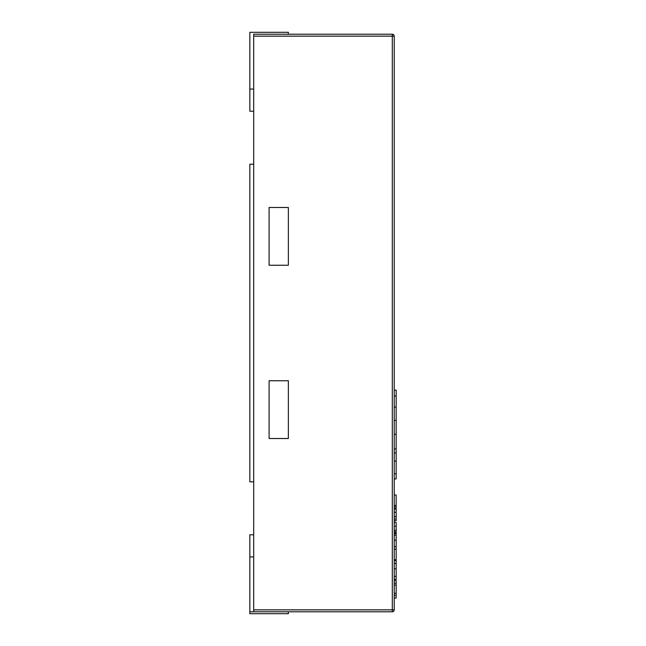 <?xml version="1.0" encoding="UTF-8"?>
<svg xmlns="http://www.w3.org/2000/svg" width="646" height="646" viewBox="0 0 646 646"><rect width="100%" height="100%" fill="white"/><g stroke="black" fill="none" stroke-linecap="round" stroke-linejoin="round"><path stroke-width="0.97" d="M288.35 611.778L288.35 613.7L249.84 613.7L249.84 611.778L253.692 611.778L253.692 609.848L392.308 609.848L392.308 36.152L253.692 36.152L253.692 609.848M253.692 111.233L249.84 111.233L249.84 32.3L288.35 32.3L288.35 34.222M253.692 36.152L253.692 34.222L392.308 34.222A1.922 1.922 0 0 1 394.23 36.152L394.23 609.848L392.308 609.848L392.308 611.778L249.84 611.778L249.84 534.767L253.692 534.767M253.692 481.827L249.84 481.827L253.692 481.779M249.84 481.779L249.84 164.221L253.692 164.221M249.84 164.221L253.692 164.181M288.35 207.487L269.099 207.487L269.099 265.248L288.35 265.248L288.35 207.487M269.099 438.513L288.35 438.513L288.35 380.752L269.099 380.752L269.099 438.513M392.308 611.778A1.922 1.922 0 0 0 394.23 609.848A1.922 1.922 0 0 1 392.308 611.778M394.23 507.861L396.16 507.861L396.16 520.765L394.23 520.765M396.16 508.62L396.16 506.109L394.23 506.109M394.23 522.42L396.16 522.42L396.16 533.136L394.23 533.136M396.16 533.136L396.16 549.197L394.23 549.197M396.16 549.197L396.16 579.365L394.23 579.365M396.16 560.607L394.23 560.607M394.23 494.981L396.16 494.981L396.16 505.511L394.23 505.511M396.16 516.574L394.23 516.574M396.16 516.638L394.23 516.638M396.16 519.093L394.23 519.093M396.16 531.86L394.23 531.86M396.16 546.556L394.23 546.556M396.16 533.644L394.23 533.644M396.16 559.727L394.23 559.727M396.16 563.425L394.23 563.425M394.23 580.447L396.16 580.447L396.16 598.067L394.23 598.067M396.16 583.241L394.23 583.241M396.16 585.123L394.23 585.123M396.16 593.278L394.23 593.278M396.16 595.273L394.23 595.273M394.23 390.152L396.16 390.152L396.16 478.952L394.23 478.952M396.16 407.125L394.23 407.125M396.16 434.273L394.23 434.273M396.16 448.889L394.23 448.889M396.16 452.919L394.23 452.919M396.16 461.131L394.23 461.131M249.84 89.067L253.692 89.067M249.84 556.933L253.692 556.933M392.308 34.222L392.308 36.152L394.23 36.152M396.16 509.064L394.23 509.064M396.16 512.294L394.23 512.294M396.16 526.207L394.23 526.207M396.16 530.285L394.23 530.285M396.16 535.219L394.23 535.219M396.16 540.209L394.23 540.209M396.16 568.811L394.23 568.811M396.16 576.41L394.23 576.41M396.16 395.998L394.23 395.998M396.16 420.352L394.23 420.352M396.16 473.801L394.23 473.801"/></g></svg>
